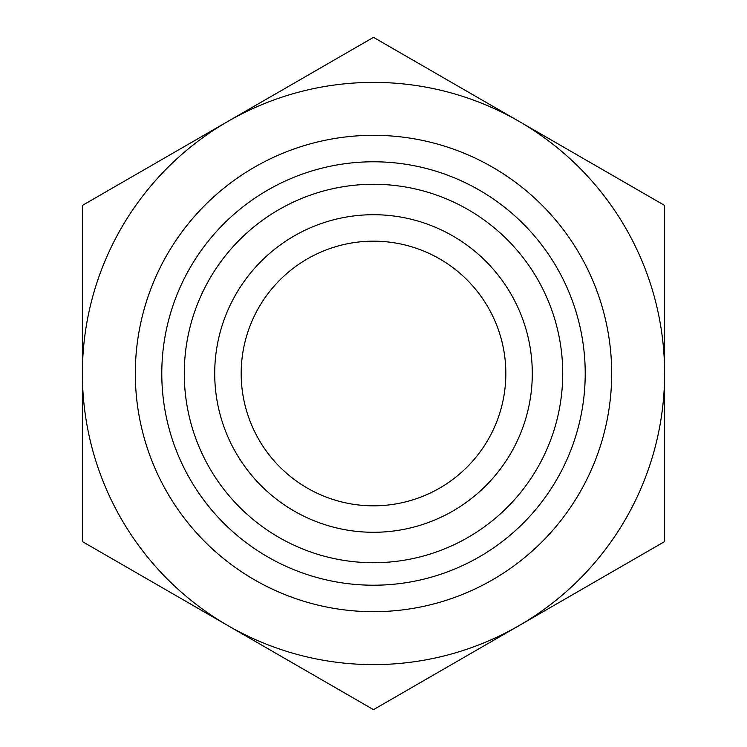 <?xml version="1.0" encoding="UTF-8"?>
<svg xmlns="http://www.w3.org/2000/svg" width="747" height="747" viewBox="0 0 747 747"><rect width="100%" height="100%" fill="white"/><g stroke="black" fill="none" stroke-linecap="round" stroke-linejoin="round"><path stroke-width="1.12" d="M664.615 205.425L664.615 541.575L373.5 709.65L82.385 541.575L82.385 205.425L373.5 37.35L664.615 205.425M611.681 373.5A238.181 238.181 0 0 0 373.5 135.319A238.181 238.181 0 0 0 135.319 373.5A238.181 238.181 0 0 0 373.5 611.681A238.181 238.181 0 0 0 611.681 373.5M585.218 373.5A211.718 211.718 0 0 1 267.641 556.851A211.718 211.718 0 0 1 267.641 190.149A211.718 211.718 0 0 1 585.218 373.5M562.724 373.5A189.224 189.224 0 0 1 278.892 537.373A189.224 189.224 0 0 1 278.892 209.627A189.224 189.224 0 0 1 562.724 373.5M532.294 373.5A158.794 158.794 0 0 0 294.103 235.987A158.794 158.794 0 0 0 294.103 511.013A158.794 158.794 0 0 0 532.294 373.5A158.794 158.794 0 0 0 294.103 235.987A158.794 158.794 0 0 0 294.103 511.013A158.794 158.794 0 0 0 532.294 373.5M241.178 373.5A132.322 132.322 0 0 0 439.666 488.099A132.322 132.322 0 0 0 439.666 258.901A132.322 132.322 0 0 0 241.178 373.5M519.053 625.612A291.115 291.115 0 0 0 519.053 121.388A291.115 291.115 0 0 0 82.385 373.5A291.115 291.115 0 0 0 519.053 625.612"/></g></svg>
